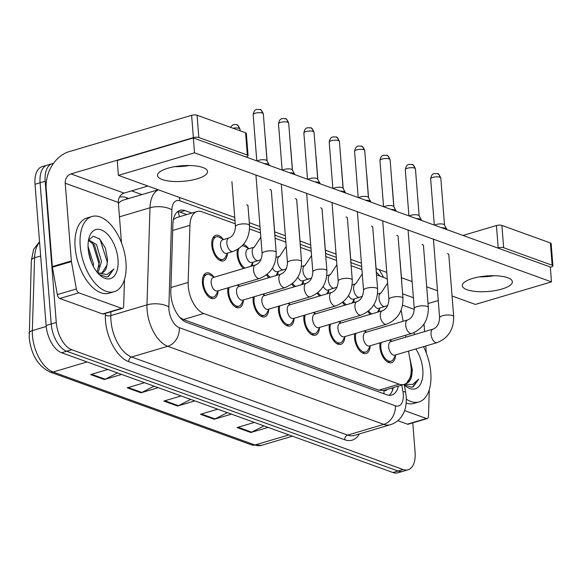 <?xml version="1.0" encoding="UTF-8"?>
<svg xmlns="http://www.w3.org/2000/svg" width="582" height="582" viewBox="0 0 582 582"><rect width="100%" height="100%" fill="white"/><g stroke="black" fill="none" stroke-linecap="round" stroke-linejoin="round"><path stroke-width="0.87" d="M243.552 268.498A13.335 7.166 -106.5 0 1 237.143 254.465A13.335 7.166 -106.5 0 1 237.412 249.569M243.4 244.476A13.335 7.166 -106.5 0 1 248.572 248.543M227.387 253.439A13.335 7.166 -106.5 0 1 223.357 260.889A13.335 7.166 -106.5 0 1 211.79 245.298A13.335 7.166 -106.5 0 1 215.777 235.324A13.335 7.166 -106.5 0 1 223.219 239.377M243.385 300.239A13.335 7.166 -106.5 0 1 239.355 307.689A13.335 7.166 -106.5 0 1 227.788 292.091A13.335 7.166 -106.5 0 1 227.933 287.85M238.125 284.824A13.335 7.166 -106.5 0 1 239.217 286.169M268.746 309.406A13.335 7.166 -106.5 0 1 264.715 316.855A13.335 7.166 -106.5 0 1 253.141 301.258A13.335 7.166 -106.5 0 1 253.286 297.016M263.479 293.99A13.335 7.166 -106.5 0 1 264.57 295.336M294.099 318.572A13.335 7.166 -106.5 0 1 290.069 326.022A13.335 7.166 -106.5 0 1 278.494 310.424A13.335 7.166 -106.5 0 1 278.64 306.183M288.839 303.164A13.335 7.166 -106.5 0 1 289.931 304.502M319.453 327.739A13.335 7.166 -106.5 0 1 315.422 335.188A13.335 7.166 -106.5 0 1 303.855 319.591A13.335 7.166 -106.5 0 1 304 315.349M314.193 312.33A13.335 7.166 -106.5 0 1 315.284 313.669M344.806 336.905A13.335 7.166 -106.5 0 1 340.776 344.355A13.335 7.166 -106.5 0 1 329.208 328.757A13.335 7.166 -106.5 0 1 329.354 324.516M339.546 321.497A13.335 7.166 -106.5 0 1 340.637 322.835M370.167 346.072A13.335 7.166 -106.5 0 1 366.136 353.521A13.335 7.166 -106.5 0 1 354.562 337.924A13.335 7.166 -106.5 0 1 354.707 333.682M364.899 330.663A13.335 7.166 -106.5 0 1 365.991 332.002M395.52 355.238A13.335 7.166 -106.5 0 1 391.49 362.688A13.335 7.166 -106.5 0 1 379.922 347.09A13.335 7.166 -106.5 0 1 380.061 342.849M390.26 339.83A13.335 7.166 -106.5 0 1 391.351 341.168M218.032 291.073A13.335 7.166 -106.5 0 1 214.001 298.522A13.335 7.166 -106.5 0 1 202.434 282.925A13.335 7.166 -106.5 0 1 206.421 272.958A13.335 7.166 -106.5 0 1 213.863 277.003M235.237 223.808L202.005 211.79A23.527 12.644 73.5 0 0 197.072 211.528A23.527 12.644 73.5 0 0 189.928 225.329L188.153 282.452A23.527 12.644 73.5 0 0 188.248 286.249A23.527 12.644 73.5 0 0 203.736 313.509L399.15 384.156A23.527 12.644 73.5 0 0 404.075 384.411A23.527 12.644 73.5 0 0 410.608 362.877L408.491 351.106M404.075 384.411L383.785 390.427A23.527 12.644 -106.5 0 1 383.669 390.464L383.909 390.551A7.842 4.212 73.5 0 0 387.023 389.467M197.072 211.528L176.753 217.552L173.582 219.385M179.911 317.554L183.403 319.533L378.809 390.18L383.669 390.464M387.314 279.236A23.527 12.644 73.5 0 0 384.506 277.774L376.496 274.879M361.917 269.604L351.135 265.712M336.563 260.438L325.782 256.546M311.21 251.271L300.428 247.379M285.857 242.105L275.075 238.213M260.496 232.938L249.562 228.988M405.967 337.131L405.632 335.268M403.115 321.293L401.107 310.148M252.741 262.606A13.335 7.166 -106.5 0 1 252.188 265.938M278.101 271.772A13.335 7.166 -106.5 0 1 277.541 275.104M268.906 277.665A13.335 7.166 -106.5 0 1 266.447 274.915M303.455 280.946A13.335 7.166 -106.5 0 1 302.895 284.271M294.259 286.831A13.335 7.166 -106.5 0 1 291.8 284.081M328.808 290.112A13.335 7.166 -106.5 0 1 328.255 293.437M319.62 295.998A13.335 7.166 -106.5 0 1 317.154 293.255M354.162 299.279A13.335 7.166 -106.5 0 1 353.609 302.604M344.973 305.164A13.335 7.166 -106.5 0 1 342.514 302.422M379.522 308.445A13.335 7.166 -106.5 0 1 378.962 311.77M370.327 314.331A13.335 7.166 -106.5 0 1 367.868 311.588M412.784 422.859L415.09 452.192A23.527 12.644 -106.5 0 1 408.047 469.79L402.977 471.289A23.527 12.644 -106.5 0 1 398.044 471.027L66.683 351.237A23.527 12.644 -106.5 0 1 51.201 323.978L40.085 182.77A23.527 12.644 -106.5 0 1 47.135 165.172A23.527 12.644 -106.5 0 0 40.085 182.77L51.201 323.978A23.527 12.644 -106.5 0 0 66.683 351.237L398.044 471.027A23.527 12.644 -106.5 0 0 402.977 471.289L397.899 472.795A23.527 12.644 -106.5 0 1 392.966 472.533L61.612 352.736A23.527 12.644 -106.5 0 1 46.123 325.476L35.015 184.276A23.527 12.644 -106.5 0 1 42.057 166.678L52.205 163.673A23.527 12.644 -106.5 0 1 53.457 163.426M263.93 425.886L251.671 432.157A6.271 4.918 109.9 0 1 250.791 432.506L268.084 427.384M254.349 422.423L237.063 427.544L250.791 432.506M227.322 412.645L215.056 418.916A6.271 4.918 109.9 0 1 214.183 419.273L231.469 414.144M217.733 409.182L200.448 414.304L214.183 419.273M117.477 372.938L105.211 379.209A6.271 4.918 109.9 0 1 104.338 379.559L121.623 374.437M107.896 369.468L90.61 374.597L104.338 379.559M154.092 386.172L141.826 392.443A6.271 4.918 109.9 0 1 140.953 392.799L158.239 387.67M144.511 382.709L127.225 387.83L140.953 392.799M190.707 399.412L178.441 405.683A6.271 4.918 109.9 0 1 177.568 406.032L194.854 400.911M181.126 395.949L163.833 401.071L177.568 406.032M191.842 213.077L184.981 210.597A23.527 12.644 73.5 0 0 180.049 210.335A23.527 12.644 73.5 0 0 172.905 224.135L170.824 291.255A23.527 12.644 73.5 0 0 170.919 295.045A23.527 12.644 73.5 0 0 186.4 322.304L386.863 394.778A23.527 12.644 73.5 0 0 391.788 395.04A23.527 12.644 73.5 0 0 398.357 386.113M408.047 469.79A23.527 12.644 -106.5 0 1 403.115 469.529L71.761 349.731A23.527 12.644 -106.5 0 1 56.272 322.472L45.163 181.264A23.527 12.644 -106.5 0 1 52.205 163.673M131.634 190.867L141.935 194.592M393.279 387.612A23.527 12.644 -106.5 0 1 389.103 395.294M177.663 211.586A23.527 12.644 -106.5 0 1 179.903 212.103L186.771 214.583M276.195 252.501C276.297 265.225 270.783 273.875 259.652 278.443L217.29 291A7.057 3.79 -106.5 0 1 211.164 282.743A7.057 3.79 -106.5 0 1 213.281 277.469L255.643 264.912C259.572 263.355 261.733 259.587 262.126 253.607A7.057 2.19 -4.5 0 1 266.912 251.133A7.057 2.19 -4.5 0 1 274.871 251.366A7.057 2.19 -4.5 0 1 275.119 251.46A7.057 2.19 -4.5 0 1 276.195 252.501L271.307 190.372M218.214 290.731L216.046 294.79A11.764 6.322 -106.5 0 1 213.558 297.016A11.764 6.322 -106.5 0 1 203.351 283.259A11.764 6.322 -106.5 0 1 206.872 274.457A11.764 6.322 -106.5 0 1 210.175 274.973L214.205 277.192M264.141 163.557A7.057 2.19 -4.5 0 1 268.004 164.109A7.057 2.19 -4.5 0 1 269.24 164.961A7.057 2.19 -4.5 0 1 269.328 165.252L269.342 165.434M257.259 161.061A5.1 1.586 -4.5 0 1 258.968 160.268A5.1 1.586 -4.5 0 1 266.069 160.123A5.1 1.586 -4.5 0 1 266.963 160.734L269.24 164.961M232.989 251.489L226.645 253.374A7.057 3.79 -106.5 0 1 220.52 245.117A7.057 3.79 -106.5 0 1 222.637 239.835L228.981 237.958C232.909 236.401 235.07 232.633 235.463 226.653A7.057 2.19 -4.5 0 1 238.38 224.616A7.057 2.19 -4.5 0 1 248.449 224.507A7.057 2.19 -4.5 0 1 249.532 225.547C249.634 238.271 244.12 246.921 232.989 251.489A7.057 3.79 -106.5 0 1 231.767 251.497A7.057 3.79 -106.5 0 1 226.864 243.232A7.057 3.79 -106.5 0 1 228.981 237.958M227.569 253.097L225.401 257.157A11.764 6.322 -106.5 0 1 222.913 259.39A11.764 6.322 -106.5 0 1 212.706 245.626A11.764 6.322 -106.5 0 1 216.228 236.83A11.764 6.322 -106.5 0 1 219.53 237.34L223.561 239.566M301.556 261.667C301.658 274.391 296.136 283.041 285.005 287.61L242.65 300.167A7.057 3.79 -106.5 0 1 236.525 291.909A7.057 3.79 -106.5 0 1 238.635 286.635L280.997 274.078C284.925 272.522 287.086 268.753 287.479 262.773A7.057 2.19 -4.5 0 1 292.273 260.3A7.057 2.19 -4.5 0 1 300.225 260.532A7.057 2.19 -4.5 0 1 300.472 260.627A7.057 2.19 -4.5 0 1 301.556 261.667L296.66 199.539M243.574 299.897L241.399 303.957A11.764 6.322 -106.5 0 1 238.911 306.183A11.764 6.322 -106.5 0 1 228.704 292.426A11.764 6.322 -106.5 0 1 229.09 287.508M289.501 172.723A7.057 2.19 -4.5 0 1 293.357 173.283A7.057 2.19 -4.5 0 1 294.594 174.127A7.057 2.19 -4.5 0 1 294.688 174.418L294.703 174.6M282.612 170.228A5.1 1.586 -4.5 0 1 284.322 169.435A5.1 1.586 -4.5 0 1 291.422 169.289A5.1 1.586 -4.5 0 1 292.317 169.9L294.594 174.127M326.909 270.834C327.011 283.558 321.497 292.208 310.366 296.776L268.004 309.333A7.057 3.79 -106.5 0 1 261.878 301.076A7.057 3.79 -106.5 0 1 263.988 295.802L306.35 283.245C310.286 281.688 312.447 277.92 312.832 271.94A7.057 2.19 -4.5 0 1 317.627 269.466A7.057 2.19 -4.5 0 1 325.578 269.699A7.057 2.19 -4.5 0 1 325.825 269.793A7.057 2.19 -4.5 0 1 326.909 270.834L322.021 208.705M268.928 309.064L266.752 313.123A11.764 6.322 -106.5 0 1 264.264 315.349A11.764 6.322 -106.5 0 1 254.058 301.592A11.764 6.322 -106.5 0 1 254.443 296.675M314.855 181.89A7.057 2.19 -4.5 0 1 318.71 182.45A7.057 2.19 -4.5 0 1 319.954 183.294A7.057 2.19 -4.5 0 1 320.042 183.585L320.056 183.767M307.965 179.394A5.1 1.586 -4.5 0 1 309.682 178.601A5.1 1.586 -4.5 0 1 316.775 178.456A5.1 1.586 -4.5 0 1 317.67 179.067L319.954 183.294M352.263 280C352.365 292.724 346.85 301.374 335.719 305.943L293.357 318.5A7.057 3.79 -106.5 0 1 287.232 310.242A7.057 3.79 -106.5 0 1 289.349 304.968L331.711 292.411C335.639 290.855 337.8 287.086 338.193 281.106A7.057 2.19 -4.5 0 1 342.98 278.632A7.057 2.19 -4.5 0 1 350.931 278.865A7.057 2.19 -4.5 0 1 351.179 278.96A7.057 2.19 -4.5 0 1 352.263 280L347.374 217.872M294.281 318.23L292.113 322.29A11.764 6.322 -106.5 0 1 289.618 324.516A11.764 6.322 -106.5 0 1 279.411 310.759A11.764 6.322 -106.5 0 1 279.797 305.841M340.208 191.056A7.057 2.19 -4.5 0 1 344.071 191.616A7.057 2.19 -4.5 0 1 345.308 192.46A7.057 2.19 -4.5 0 1 345.395 192.751L345.41 192.933M333.326 188.561A5.1 1.586 -4.5 0 1 335.036 187.768A5.1 1.586 -4.5 0 1 342.129 187.622A5.1 1.586 -4.5 0 1 343.024 188.233L345.308 192.46M377.616 289.167C377.718 301.891 372.204 310.541 361.073 315.109L318.71 327.666A7.057 3.79 -106.5 0 1 312.585 319.409A7.057 3.79 -106.5 0 1 314.702 314.135L357.064 301.578C360.993 300.021 363.153 296.253 363.546 290.273A7.057 2.19 -4.5 0 1 368.333 287.799A7.057 2.19 -4.5 0 1 376.292 288.032A7.057 2.19 -4.5 0 1 376.539 288.126A7.057 2.19 -4.5 0 1 377.616 289.167L372.727 227.038M319.634 327.397L317.466 331.456A11.764 6.322 -106.5 0 1 314.978 333.682A11.764 6.322 -106.5 0 1 304.772 319.925A11.764 6.322 -106.5 0 1 305.15 315.007M365.561 200.223A7.057 2.19 -4.5 0 1 369.425 200.783A7.057 2.19 -4.5 0 1 370.661 201.627A7.057 2.19 -4.5 0 1 370.749 201.918L370.763 202.1M358.679 197.727A5.1 1.586 -4.5 0 1 360.389 196.934A5.1 1.586 -4.5 0 1 367.489 196.789A5.1 1.586 -4.5 0 1 368.384 197.4L370.661 201.627M260.962 259.674L251.999 262.54A7.057 3.79 -106.5 0 1 245.88 254.283A7.057 3.79 -106.5 0 1 247.99 249.001L254.334 247.124L260.831 237.201M252.93 262.264L250.755 266.323A11.764 6.322 -106.5 0 1 250.733 266.367M245.007 268.062A11.764 6.322 -106.5 0 1 238.06 254.792A11.764 6.322 -106.5 0 1 238.896 248.616M242.119 245.88A11.764 6.322 -106.5 0 1 244.884 246.506L248.914 248.732M286.315 268.84L277.359 271.707A7.057 3.79 -106.5 0 1 272.492 268.018M278.283 271.43L276.108 275.49A11.764 6.322 -106.5 0 1 276.086 275.533M270.361 277.228A11.764 6.322 -106.5 0 1 267.182 274.318M311.676 278.007L302.713 280.873A7.057 3.79 -106.5 0 1 297.853 277.185M303.637 280.597L301.469 284.656A11.764 6.322 -106.5 0 1 301.44 284.7M295.714 286.395A11.764 6.322 -106.5 0 1 292.542 283.485M125.967 262.387A39.212 21.068 -106.5 0 1 114.232 291.706A39.212 21.068 -106.5 0 1 80.2 245.837A39.212 21.068 -106.5 0 1 91.941 216.519A39.212 21.068 -106.5 0 1 125.967 262.387M114.232 291.706L109.154 293.212A39.212 21.068 -106.5 0 1 75.129 247.343A39.212 21.068 -106.5 0 1 86.871 218.017L91.941 216.519M97.041 272.107L99.464 261.995L94.488 245.175L88.464 240.424M98.096 272.805L101.479 261.398L96.503 244.578L88.639 239.908M91.301 262.031L88.399 250.973M93.316 266.403L93.426 263.784L88.049 246.419M88.166 248.718A25.572 13.742 -106.5 0 1 89.09 237.703A25.572 13.742 -106.5 0 1 104.956 231.985A25.572 13.742 -106.5 0 1 118.008 259.507A25.572 13.742 -106.5 0 1 100.293 275.497A25.572 13.742 -106.5 0 1 88.166 248.718M101.261 273.118L102.148 272.682L106.935 265.145L107.561 259.725L105.357 248.048L99.798 239.115L93.346 236.176L88.515 240.155M99.209 274.508L106.841 277.054L107.677 276.865L113.912 268.971L106.892 274.602L97.703 272.9M106.935 265.145A17.729 9.523 -106.5 0 1 101.785 272.987A17.729 9.523 -106.5 0 1 97.354 272.5M89.977 258.226L89.162 255.178M99.056 266.709L99.085 264.177L92.509 242.803M107.11 264.41L107.139 261.791L100.242 239.973L98.925 238.322M107.234 276.981L108.601 276.334L113.912 268.971M423.492 346.654A39.212 21.068 -106.5 0 1 430.782 372.582A39.212 21.068 -106.5 0 1 419.04 401.907A39.212 21.068 -106.5 0 1 406.338 399.165M419.04 401.907L413.969 403.413A39.212 21.068 -106.5 0 1 406.2 403.13M415.839 348.924A25.572 13.742 -106.5 0 1 422.823 369.708A25.572 13.742 -106.5 0 1 405.108 385.699A25.572 13.742 -106.5 0 1 404.315 384.986M406.534 383.109L411.75 375.339L412.369 369.919L409.466 356.54M404.024 384.702L411.656 387.256L412.485 387.066L418.727 379.166L412.645 384.491L404.708 384.193M411.75 375.339A17.729 9.523 -106.5 0 1 406.592 383.189A17.729 9.523 -106.5 0 1 406.352 383.254M413.606 332.809A39.212 21.068 -106.5 0 1 415.17 334.403M411.918 374.604L410.383 361.626M412.041 387.183L413.409 386.528L418.727 379.166M121.653 308.322A3.921 2.11 73.5 0 0 122.475 308.365L103.45 314.004A3.921 2.11 -106.5 0 1 102.628 313.96L121.653 308.322L78.854 292.848L59.83 298.486A3.921 2.11 -106.5 0 1 57.334 294.601L52.402 267.233A3.921 2.11 -106.5 0 1 52.322 266.571L46.204 188.859A31.37 24.597 109.9 0 1 69.229 151.618L191.623 115.338A3.921 1.215 -4.5 0 1 197.08 115.229L198.833 137.519A3.921 1.215 175.5 0 0 193.377 137.636L70.982 173.909A7.842 6.147 -70.1 0 0 65.228 183.221L71.346 260.932A3.921 2.11 73.5 0 0 71.426 261.594L76.358 288.963A3.921 2.11 73.5 0 0 78.854 292.848M102.628 313.96L59.83 298.486M245.96 156.98L246.47 156.827A3.921 1.215 175.5 0 0 248.085 155.692A3.921 1.215 175.5 0 0 247.35 155.059L245.597 132.769L197.08 115.229M245.597 132.769A3.921 1.215 -4.5 0 1 246.332 133.402L248.085 155.692M247.35 155.059L198.833 137.519M174.673 166.663A25.099 7.792 175.5 0 0 189.223 165.521A25.099 7.792 175.5 0 1 174.673 166.663M147.908 186.044L124.075 193.108A7.842 6.147 -70.1 0 0 118.321 202.42L121.5 242.847M122.475 308.365A3.921 2.11 73.5 0 0 123.66 306.067L124.453 280.757A3.921 2.11 73.5 0 0 124.432 280.131L124.403 279.738M426.461 418.516A3.921 2.11 73.5 0 0 427.283 418.56L408.258 424.198A3.921 2.11 -106.5 0 1 407.436 424.154L426.461 418.516L404.592 410.608M407.436 424.154L397.812 420.677M463.003 235.448L496.431 225.54A3.921 1.215 -4.5 0 1 501.895 225.423L503.648 247.721A3.921 1.215 175.5 0 0 498.192 247.83L497.683 247.983M550.339 267.305L551.278 267.029A3.921 1.215 175.5 0 0 552.9 265.894A3.921 1.215 175.5 0 0 552.165 265.261L550.405 242.963L501.895 225.423M550.405 242.963A3.921 1.215 -4.5 0 1 551.147 243.596L552.9 265.894M552.165 265.261L503.648 247.721M479.488 276.865A25.099 7.792 175.5 0 0 494.038 275.715A25.099 7.792 175.5 0 1 479.488 276.865M452.723 296.238L452.09 296.427M438.253 300.53L428.883 303.302A7.842 6.147 -70.1 0 0 428.025 303.629M427.283 418.56A3.921 2.11 73.5 0 0 428.476 416.261L429.261 390.959A3.921 2.11 73.5 0 0 429.247 390.326L429.218 389.94M424.023 323.985L424.627 331.602M425.755 345.984L426.315 353.048M448.831 255.025A7.057 2.19 175.5 0 0 448.86 254.778A7.057 2.19 175.5 0 0 447.529 253.636A7.057 2.19 175.5 0 0 447.485 253.621M423.478 245.859A7.057 2.19 175.5 0 0 423.5 245.611A7.057 2.19 175.5 0 0 422.176 244.469A7.057 2.19 175.5 0 0 422.125 244.455M372.764 227.526A7.057 2.19 175.5 0 0 372.793 227.278A7.057 2.19 175.5 0 0 371.462 226.136A7.057 2.19 175.5 0 0 371.418 226.122M347.41 218.359A7.057 2.19 175.5 0 0 347.439 218.112A7.057 2.19 175.5 0 0 346.108 216.97A7.057 2.19 175.5 0 0 346.064 216.955M322.057 209.193A7.057 2.19 175.5 0 0 322.079 208.945A7.057 2.19 175.5 0 0 320.755 207.803A7.057 2.19 175.5 0 0 320.704 207.789M296.704 200.026A7.057 2.19 175.5 0 0 296.725 199.779A7.057 2.19 175.5 0 0 295.394 198.637A7.057 2.19 175.5 0 0 295.35 198.622M398.124 236.692A7.057 2.19 175.5 0 0 398.146 236.445A7.057 2.19 175.5 0 0 396.815 235.303A7.057 2.19 175.5 0 0 396.771 235.288M271.343 190.86A7.057 2.19 175.5 0 0 271.372 190.612A7.057 2.19 175.5 0 0 270.041 189.47A7.057 2.19 175.5 0 0 269.997 189.456M507.642 277.709A25.099 7.792 175.5 0 0 479.364 276.887A25.099 7.792 175.5 0 0 462.326 285.689A25.099 7.792 175.5 0 0 467.055 289.734A25.099 7.792 175.5 0 0 495.333 290.556A25.099 7.792 175.5 0 0 512.364 281.753A25.099 7.792 175.5 0 0 507.642 277.709M202.827 167.507A25.099 7.792 175.5 0 0 174.549 166.685A25.099 7.792 175.5 0 0 157.518 175.495A25.099 7.792 175.5 0 0 162.24 179.54A25.099 7.792 175.5 0 0 190.518 180.362A25.099 7.792 175.5 0 0 207.556 171.552A25.099 7.792 175.5 0 0 202.827 167.507M374.779 251.948A7.057 2.19 175.5 0 0 374.808 251.7A7.057 2.19 175.5 0 0 374.641 251.293M324.072 233.615A7.057 2.19 175.5 0 0 324.094 233.367A7.057 2.19 175.5 0 0 323.927 232.953M273.358 215.282A7.057 2.19 175.5 0 0 273.387 215.034A7.057 2.19 175.5 0 0 273.22 214.62M248.005 206.115A7.057 2.19 175.5 0 0 248.027 205.868A7.057 2.19 175.5 0 0 246.703 204.733M452.054 295.998L475.385 304.43L551.481 281.877L194.497 152.819L118.401 175.371L234.735 217.428M249.307 222.695L259.994 226.565M274.66 231.862L285.355 235.732M300.021 241.028L310.708 244.898M325.374 250.195L336.061 254.065M350.728 259.368L361.415 263.231M376.081 268.535L386.775 272.398M401.442 277.701L412.129 281.564M426.701 286.831L437.482 290.731M298.712 224.448A7.057 2.19 175.5 0 0 298.741 224.201A7.057 2.19 175.5 0 0 298.573 223.786M349.426 242.781A7.057 2.19 175.5 0 0 349.447 242.534A7.057 2.19 175.5 0 0 349.28 242.127M400.132 261.114A7.057 2.19 175.5 0 0 400.161 260.867A7.057 2.19 175.5 0 0 399.994 260.46M551.481 281.877L550.317 267.014L193.326 137.949L117.229 160.508L118.401 175.371M194.497 152.819L193.326 137.949M402.977 298.333C403.079 311.057 397.557 319.707 386.426 324.276L344.071 336.833A7.057 3.79 -106.5 0 1 337.946 328.575A7.057 3.79 -106.5 0 1 340.055 323.301L382.418 310.744C386.346 309.188 388.514 305.419 388.9 299.446A7.057 2.19 -4.5 0 1 393.694 296.966A7.057 2.19 -4.5 0 1 401.645 297.198A7.057 2.19 -4.5 0 1 401.893 297.293A7.057 2.19 -4.5 0 1 402.977 298.333L398.081 236.205M344.995 336.563L342.82 340.623A11.764 6.322 -106.5 0 1 340.332 342.849A11.764 6.322 -106.5 0 1 330.125 329.092A11.764 6.322 -106.5 0 1 330.511 324.174M390.922 209.389A7.057 2.19 -4.5 0 1 394.778 209.949A7.057 2.19 -4.5 0 1 396.015 210.793A7.057 2.19 -4.5 0 1 396.109 211.084L396.124 211.266M384.033 206.894A5.1 1.586 -4.5 0 1 385.742 206.101A5.1 1.586 -4.5 0 1 392.843 205.955A5.1 1.586 -4.5 0 1 393.738 206.566L396.015 210.793M428.33 307.5C428.432 320.224 422.918 328.874 411.787 333.442L369.425 345.999A7.057 3.79 -106.5 0 1 363.299 337.742A7.057 3.79 -106.5 0 1 365.409 332.468L407.771 319.911C411.707 318.354 413.867 314.586 414.253 308.613A7.057 2.19 -4.5 0 1 419.047 306.132A7.057 2.19 -4.5 0 1 426.999 306.365A7.057 2.19 -4.5 0 1 427.246 306.459A7.057 2.19 -4.5 0 1 428.33 307.5L423.441 245.371M370.348 345.73L368.173 349.789A11.764 6.322 -106.5 0 1 365.685 352.015A11.764 6.322 -106.5 0 1 355.478 338.258A11.764 6.322 -106.5 0 1 355.864 333.341M416.276 218.556A7.057 2.19 -4.5 0 1 420.131 219.116A7.057 2.19 -4.5 0 1 421.375 219.96A7.057 2.19 -4.5 0 1 421.463 220.251L421.477 220.433M409.386 216.06A5.1 1.586 -4.5 0 1 411.103 215.267A5.1 1.586 -4.5 0 1 418.196 215.122A5.1 1.586 -4.5 0 1 419.091 215.733L421.375 219.96M453.684 316.666C453.785 329.39 448.271 338.04 437.14 342.616L394.778 355.166A7.057 3.79 -106.5 0 1 388.652 346.908A7.057 3.79 -106.5 0 1 390.769 341.634L433.132 329.077C437.06 327.521 439.221 323.752 439.614 317.779A7.057 2.19 -4.5 0 1 444.401 315.298A7.057 2.19 -4.5 0 1 452.352 315.531A7.057 2.19 -4.5 0 1 452.6 315.626A7.057 2.19 -4.5 0 1 453.684 316.666L448.795 254.538M395.702 354.896L393.534 358.956A11.764 6.322 -106.5 0 1 391.046 361.182A11.764 6.322 -106.5 0 1 380.832 347.425A11.764 6.322 -106.5 0 1 381.217 342.507M441.629 227.722A7.057 2.19 -4.5 0 1 445.492 228.282A7.057 2.19 -4.5 0 1 446.729 229.126A7.057 2.19 -4.5 0 1 446.816 229.417L446.831 229.599M434.747 225.227A5.1 1.586 -4.5 0 1 436.456 224.434A5.1 1.586 -4.5 0 1 443.549 224.288A5.1 1.586 -4.5 0 1 444.444 224.899L446.729 229.126M337.029 287.173L328.066 290.04A7.057 3.79 -106.5 0 1 323.206 286.351M328.99 289.763L326.822 293.823A11.764 6.322 -106.5 0 1 326.8 293.866M321.075 295.561A11.764 6.322 -106.5 0 1 317.896 292.651M362.382 296.34L353.427 299.206A7.057 3.79 -106.5 0 1 348.56 295.518M354.351 298.93L352.175 302.989A11.764 6.322 -106.5 0 1 352.154 303.033M346.428 304.728A11.764 6.322 -106.5 0 1 343.249 301.818M387.736 305.506L378.78 308.373A7.057 3.79 -106.5 0 1 373.913 304.684M379.704 308.096L377.529 312.156A11.764 6.322 -106.5 0 1 377.507 312.199M371.782 313.894A11.764 6.322 -106.5 0 1 368.61 310.984M170.933 287.552L188.153 282.452M177.997 211.622A23.527 18.449 109.9 0 1 179.372 216.78M383.909 390.551A23.527 18.449 109.9 0 1 383.967 393.73M183.403 319.533L203.736 313.509M172.716 230.428L189.928 225.329M378.809 390.18L399.15 384.156M39.583 242.301A31.37 16.856 73.5 0 0 34.593 257.775L32.33 330.605A31.37 16.856 73.5 0 0 32.461 335.661A31.37 16.856 73.5 0 0 53.108 372.007A7.842 6.147 109.9 0 1 49.856 371.956C38.136 366.18 31.261 354.838 29.216 337.931L31.363 260.452L33.611 249.409L39.532 241.661M29.1 333.282A7.842 3.463 -178.2 0 1 32.33 330.605L46.218 326.487M40.66 255.978L34.593 257.775A7.842 3.463 -178.2 0 0 31.363 260.452M87.067 361.946L53.108 372.007L254.938 444.983A31.37 16.856 73.5 0 0 261.514 445.332L251.686 444.924A7.842 6.147 -70.1 0 0 254.938 444.983L288.905 434.914M392.966 472.533L403.115 469.529M61.612 352.736L71.761 349.731M46.123 325.476L56.272 322.472M35.015 184.276L45.163 181.264M178.441 405.683L164.852 400.765M141.826 392.443L128.236 387.532M105.211 379.209L91.621 374.291M215.056 418.916L201.467 414.006M251.671 432.157L238.082 427.246M234.997 220.738L179.94 200.834A15.685 8.424 73.5 0 0 171.894 209.862L168.875 306.961A15.685 8.424 73.5 0 0 168.94 309.493A15.685 8.424 73.5 0 0 179.263 327.666L395.287 405.77A15.685 8.424 73.5 0 0 403.268 394.21A15.685 8.424 73.5 0 0 402.926 391.584L401.762 385.102M395.287 405.77A15.685 12.302 -70.1 0 1 383.771 424.387L167.747 346.29A31.37 16.856 -106.5 0 1 147.101 309.944A31.37 16.856 -106.5 0 1 146.977 304.881L110.827 315.597A31.37 16.856 73.5 0 0 110.958 320.66A31.37 16.856 73.5 0 0 131.605 357.006L347.621 435.103A31.37 16.856 73.5 0 0 354.198 435.452L390.347 424.736A31.37 16.856 -106.5 0 1 383.771 424.387L347.621 435.103A3.921 3.077 109.9 0 0 344.748 439.759L128.724 361.662A3.921 3.077 109.9 0 1 131.605 357.006L167.747 346.29A15.685 12.302 -70.1 0 0 179.263 327.666M390.347 424.736C395.782 423.012 399.929 419.629 402.788 414.588C404.097 412.493 406.789 406.782 406.221 396.742L405.683 392.559A15.685 2.663 169.8 0 0 402.926 391.584M128.724 361.662A35.291 18.959 -106.5 0 1 105.495 320.769A35.291 18.959 -106.5 0 1 105.349 315.08L105.4 313.422M119.441 197.174A35.291 18.959 -106.5 0 1 126.483 197.669L128.768 198.491M359.356 433.925A35.291 18.959 -106.5 0 1 344.748 439.759M168.875 306.961A15.685 6.933 -178.2 0 0 146.977 304.881L149.996 207.774L119.456 216.831M171.894 209.862A15.685 6.933 -178.2 0 0 149.996 207.774A31.37 16.856 -106.5 0 1 158.348 189.812M158.217 189.768L123.369 200.092A31.37 16.856 73.5 0 0 118.408 203.518M110.944 311.777L110.827 315.597A3.921 1.731 1.8 0 1 105.349 315.08M379.828 276.079A15.685 8.424 73.5 0 0 376.365 272.311M361.677 266.534L350.982 262.671M336.323 257.368L325.629 253.505M310.97 248.201L300.276 244.338M285.609 239.035L274.922 235.172M260.256 229.868L249.562 226.005M126.854 199.059A3.921 3.077 109.9 0 1 126.483 197.669M179.94 200.834A15.685 12.302 -70.1 0 0 179.292 197.385M179.903 212.103L184.981 210.597M263.326 113.905C261.871 110.573 260.758 109.103 259.972 109.511L256.858 109.394C256.808 109.831 254.276 108.681 253.155 114.698A5.1 1.586 -4.5 0 1 256.618 112.915A5.1 1.586 -4.5 0 1 262.366 113.083A5.1 1.586 -4.5 0 1 263.326 113.905L267.014 160.836M259.972 109.511A5.1 3.994 109.9 0 1 262.366 113.083M259.652 278.443A7.057 3.79 -106.5 0 1 258.43 278.451A7.057 3.79 -106.5 0 1 253.526 270.186A7.057 3.79 -106.5 0 1 255.643 264.912M233.018 128.222A5.1 1.586 -4.5 0 1 239.02 128.338A5.1 1.586 -4.5 0 1 239.98 129.16L240.111 130.783M230.356 127.254L232.785 124.919L234.983 124.461L236.634 124.766A5.1 3.994 109.9 0 1 239.02 128.338M288.679 123.071C287.224 119.739 286.111 118.27 285.333 118.677L282.219 118.561C282.161 118.997 279.629 117.848 278.516 123.871A5.1 1.586 -4.5 0 1 281.972 122.082A5.1 1.586 -4.5 0 1 287.719 122.249A5.1 1.586 -4.5 0 1 288.679 123.071L292.375 170.002M285.333 118.677A5.1 3.994 109.9 0 1 287.719 122.249M285.005 287.61A7.057 3.79 -106.5 0 1 283.79 287.617A7.057 3.79 -106.5 0 1 278.887 279.36A7.057 3.79 -106.5 0 1 280.997 274.078M314.033 132.238C312.585 128.906 311.465 127.436 310.686 127.844L307.572 127.727C307.514 128.164 304.983 127.014 303.869 133.038A5.1 1.586 -4.5 0 1 307.332 131.248A5.1 1.586 -4.5 0 1 313.072 131.416A5.1 1.586 -4.5 0 1 314.033 132.238L317.728 179.169M310.686 127.844A5.1 3.994 109.9 0 1 313.072 131.416M310.366 296.776A7.057 3.79 -106.5 0 1 309.144 296.784A7.057 3.79 -106.5 0 1 304.24 288.527A7.057 3.79 -106.5 0 1 306.35 283.245M339.386 141.404C337.938 138.072 336.818 136.61 336.04 137.01L332.926 136.894C332.875 137.33 330.343 136.181 329.223 142.204A5.1 1.586 -4.5 0 1 332.686 140.415A5.1 1.586 -4.5 0 1 338.426 140.582A5.1 1.586 -4.5 0 1 339.386 141.404L343.082 188.335M336.04 137.01A5.1 3.994 109.9 0 1 338.426 140.582M335.719 305.943A7.057 3.79 -106.5 0 1 334.497 305.95A7.057 3.79 -106.5 0 1 329.594 297.693A7.057 3.79 -106.5 0 1 331.711 292.411M364.747 150.571C363.292 147.239 362.179 145.776 361.393 146.177L358.279 146.06C358.228 146.497 355.697 145.347 354.584 151.371A5.1 1.586 -4.5 0 1 358.039 149.581A5.1 1.586 -4.5 0 1 363.786 149.749A5.1 1.586 -4.5 0 1 364.747 150.571L368.435 197.502M361.393 146.177A5.1 3.994 109.9 0 1 363.786 149.749M361.073 315.109A7.057 3.79 -106.5 0 1 359.851 315.117A7.057 3.79 -106.5 0 1 354.947 306.86A7.057 3.79 -106.5 0 1 357.064 301.578M258.343 260.656A7.057 3.79 -106.5 0 1 257.12 260.663A7.057 3.79 -106.5 0 1 252.217 252.406A7.057 3.79 -106.5 0 1 254.334 247.124M265.225 138.043A5.1 1.586 -4.5 0 1 265.334 138.327L267.123 161.032M274.769 234.371A7.057 2.19 -4.5 0 1 274.886 234.713L274.966 236.816M283.696 269.822A7.057 3.79 -106.5 0 1 282.481 269.83A7.057 3.79 -106.5 0 1 277.578 261.573A7.057 3.79 -106.5 0 1 279.687 256.291L286.191 246.368M290.578 147.21A5.1 1.586 -4.5 0 1 290.687 147.493L292.477 170.199M300.123 243.538A7.057 2.19 -4.5 0 1 300.247 243.88L300.319 245.982M309.057 278.989A7.057 3.79 -106.5 0 1 307.834 278.996A7.057 3.79 -106.5 0 1 302.931 270.739A7.057 3.79 -106.5 0 1 305.041 265.457L311.545 255.534M315.931 156.376A5.1 1.586 -4.5 0 1 316.048 156.66L317.83 179.365M325.483 252.704A7.057 2.19 -4.5 0 1 325.6 253.046L325.673 255.149M124.075 193.108L70.982 173.909M118.321 202.42L65.228 183.221M52.322 266.571L71.346 260.932M193.377 137.636L191.623 115.338M71.426 261.594L52.402 267.233M57.334 294.601L76.358 288.963M428.883 303.302L427.974 302.975M413.395 297.708L402.62 293.808M414.289 309.42L402.577 305.186M498.192 247.83L496.431 225.54M390.1 159.737C388.645 156.405 387.532 154.943 386.754 155.343L383.64 155.227C383.582 155.663 381.05 154.514 379.937 160.537A5.1 1.586 -4.5 0 1 383.393 158.748A5.1 1.586 -4.5 0 1 389.14 158.915A5.1 1.586 -4.5 0 1 390.1 159.737L393.796 206.668M386.754 155.343A5.1 3.994 109.9 0 1 389.14 158.915M386.426 324.276A7.057 3.79 -106.5 0 1 385.211 324.283A7.057 3.79 -106.5 0 1 380.308 316.026A7.057 3.79 -106.5 0 1 382.418 310.744M415.453 168.904C414.006 165.572 412.885 164.109 412.107 164.51L408.993 164.393C408.935 164.83 406.411 163.68 405.29 169.704A5.1 1.586 -4.5 0 1 408.753 167.914A5.1 1.586 -4.5 0 1 414.493 168.082A5.1 1.586 -4.5 0 1 415.453 168.904L419.149 215.835M412.107 164.51A5.1 3.994 109.9 0 1 414.493 168.082M411.787 333.442A7.057 3.79 -106.5 0 1 410.565 333.45A7.057 3.79 -106.5 0 1 405.661 325.192A7.057 3.79 -106.5 0 1 407.771 319.911M440.807 178.07C439.359 174.738 438.239 173.276 437.46 173.676L434.347 173.56C434.296 173.996 431.764 172.847 430.644 178.87A5.1 1.586 -4.5 0 1 434.107 177.081A5.1 1.586 -4.5 0 1 439.847 177.248A5.1 1.586 -4.5 0 1 440.807 178.07L444.502 225.001M437.46 173.676A5.1 3.994 109.9 0 1 439.847 177.248M437.14 342.616A7.057 3.79 -106.5 0 1 435.918 342.616A7.057 3.79 -106.5 0 1 431.015 334.359A7.057 3.79 -106.5 0 1 433.132 329.077M334.41 288.155A7.057 3.79 -106.5 0 1 333.188 288.163A7.057 3.79 -106.5 0 1 328.284 279.906A7.057 3.79 -106.5 0 1 330.401 274.624L336.898 264.701M341.285 165.543A5.1 1.586 -4.5 0 1 341.401 165.826L343.191 188.532M350.837 261.871A7.057 2.19 -4.5 0 1 350.953 262.213L351.026 264.315M359.763 297.322A7.057 3.79 -106.5 0 1 358.541 297.329A7.057 3.79 -106.5 0 1 353.638 289.072A7.057 3.79 -106.5 0 1 355.755 283.79L362.251 273.867M366.645 174.709A5.1 1.586 -4.5 0 1 366.755 174.993L368.544 197.698M376.19 271.037A7.057 2.19 -4.5 0 1 376.307 271.379L376.387 273.482M385.117 306.488A7.057 3.79 -106.5 0 1 383.902 306.496A7.057 3.79 -106.5 0 1 378.998 298.239A7.057 3.79 -106.5 0 1 381.108 292.957L387.612 283.034M391.999 183.876A5.1 1.586 -4.5 0 1 392.108 184.159L393.898 206.865M401.544 280.204A7.057 2.19 -4.5 0 1 401.667 280.546L401.74 282.648M392.428 390.486L392.275 387.91M251.686 444.924L49.856 371.956M261.514 445.332L292.397 436.173M383.676 277.476L379.115 269.626M405.683 392.559L404.206 384.375M213.558 297.016L210.32 297.977M206.872 274.457L203.635 275.417M262.126 253.607L255.942 175.029M253.155 114.698L256.793 160.894M235.463 226.653L231.912 181.62M222.913 259.39L219.676 260.343M249.532 225.547L247.968 205.628M216.228 236.83L212.99 237.791M239.98 129.16C238.533 125.828 237.412 124.366 236.634 124.766M238.911 306.183L235.681 307.143M239.558 286.359L237.245 285.085M287.479 262.773L281.295 184.196M278.516 123.871L282.146 170.06M264.264 315.349L261.034 316.31M264.919 295.525L262.606 294.252M312.832 271.94L306.649 193.362M303.869 133.038L307.507 179.227M289.618 324.516L286.388 325.476M290.273 304.692L287.959 303.418M338.193 281.106L332.009 202.529M329.223 142.204L332.86 188.393M314.978 333.682L311.741 334.643M315.626 313.858L313.312 312.585M363.546 290.273L357.363 211.695M354.584 151.371L358.214 197.56M274.886 234.713L273.322 214.794M265.334 138.327L265.174 137.381M276.108 257.353L279.687 256.291M300.247 243.88L298.675 223.961M290.687 147.493L290.527 146.548M301.461 266.52L305.041 265.457M325.6 253.046L324.029 233.127M316.048 156.66L315.88 155.714M340.332 342.849L337.102 343.809M340.979 323.025L338.666 321.751M388.9 299.446L382.716 220.862M379.937 160.537L383.574 206.726M365.685 352.015L362.455 352.976M366.34 332.191L364.026 330.918M414.253 308.613L408.069 230.028M405.29 169.704L408.928 215.893M391.046 361.182L387.808 362.142M391.693 341.358L389.38 340.084M439.614 317.779L433.43 239.195M430.644 178.87L434.281 225.059M326.815 275.686L330.401 274.624M350.953 262.213L349.389 242.294M341.401 165.826L341.234 164.881M352.168 284.853L355.755 283.79M376.307 271.379L374.743 251.46M366.755 174.993L366.595 174.047M377.529 294.019L381.108 292.957M401.667 280.546L400.096 260.627M392.108 184.159L391.948 183.221"/></g></svg>
